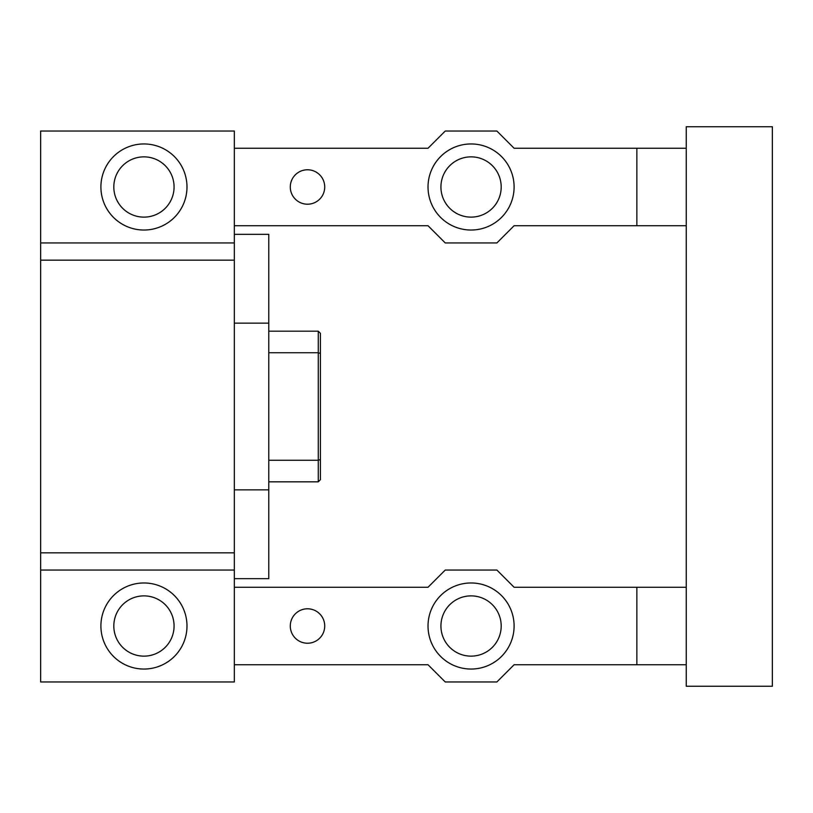<?xml version="1.0" encoding="UTF-8"?>
<svg xmlns="http://www.w3.org/2000/svg" width="813" height="813" viewBox="0 0 813 813"><rect width="100%" height="100%" fill="white"/><g stroke="black" fill="none" stroke-linecap="round" stroke-linejoin="round"><path stroke-width="1.22" d="M234.337 225.729L428.024 225.729L445.239 242.945L496.885 242.945L514.101 225.729L636.864 225.729L636.864 148.251L686.263 148.251M636.864 225.729L686.263 225.729M636.864 148.251L514.101 148.251L496.885 131.035L445.239 131.035L428.024 148.251L234.337 148.251M290.292 186.99A17.215 17.215 0 0 1 307.507 169.775A17.215 17.215 0 0 1 324.722 186.99A17.215 17.215 0 0 1 307.507 204.205A17.215 17.215 0 0 1 290.292 186.99M428.024 186.99A43.038 43.038 0 0 1 471.062 143.952A43.038 43.038 0 0 1 514.101 186.99A43.038 43.038 0 0 1 471.062 230.028A43.038 43.038 0 0 1 428.024 186.99M686.263 686.263L686.263 126.737L772.35 126.737L772.35 686.263L686.263 686.263M234.337 242.945L234.337 131.035L40.65 131.035L40.65 242.945L234.337 242.945L234.337 570.055L40.65 570.055L40.65 681.965L234.337 681.965L234.337 570.055M234.337 664.749L428.024 664.749L445.239 681.965L496.885 681.965L514.101 664.749L686.263 664.749M636.864 664.749L636.864 587.271L686.263 587.271M234.337 587.271L428.024 587.271L445.239 570.055L496.885 570.055L514.101 587.271L636.864 587.271M234.337 552.84L40.65 552.84L40.65 570.055M40.65 552.84L40.65 242.945M440.931 186.99A30.132 30.132 0 0 0 471.062 217.122A30.132 30.132 0 0 0 501.194 186.99A30.132 30.132 0 0 0 471.062 156.858A30.132 30.132 0 0 0 440.931 186.99M113.82 186.99A30.132 30.132 0 0 0 143.952 217.122A30.132 30.132 0 0 0 174.073 186.99A30.132 30.132 0 0 0 143.952 156.858A30.132 30.132 0 0 0 113.82 186.99M440.931 626.01A30.132 30.132 0 0 0 471.062 656.142A30.132 30.132 0 0 0 501.194 626.01A30.132 30.132 0 0 0 471.062 595.878A30.132 30.132 0 0 0 440.931 626.01M113.82 626.01A30.132 30.132 0 0 0 143.952 656.142A30.132 30.132 0 0 0 174.073 626.01A30.132 30.132 0 0 0 143.952 595.878A30.132 30.132 0 0 0 113.82 626.01M324.722 626.01A17.215 17.215 0 0 1 307.507 643.225A17.215 17.215 0 0 1 290.292 626.01A17.215 17.215 0 0 1 307.507 608.795A17.215 17.215 0 0 1 324.722 626.01M428.024 626.01A43.038 43.038 0 0 1 471.062 582.972A43.038 43.038 0 0 1 514.101 626.01A43.038 43.038 0 0 1 471.062 669.048A43.038 43.038 0 0 1 428.024 626.01M100.903 186.99A43.038 43.038 0 0 1 143.952 143.952A43.038 43.038 0 0 1 186.99 186.99A43.038 43.038 0 0 1 143.952 230.028A43.038 43.038 0 0 1 100.903 186.99M40.65 260.16L234.337 260.16M100.903 626.01A43.038 43.038 0 0 1 143.952 582.972A43.038 43.038 0 0 1 186.99 626.01A43.038 43.038 0 0 1 143.952 669.048A43.038 43.038 0 0 1 100.903 626.01M234.337 489.853L268.768 489.853L268.768 578.663L234.337 578.663M234.337 323.147L268.768 323.147L268.768 489.853M234.337 234.337L268.768 234.337L268.768 323.147M268.768 331.176L318.269 331.176L318.269 460.26L268.768 460.26M268.768 481.824L318.269 481.824L318.269 460.26L320.413 459.569L320.413 479.67L318.269 481.824M268.768 352.74L318.269 352.74L320.413 353.431L320.413 459.569M320.413 353.431L320.413 333.33L318.269 331.176"/></g></svg>
